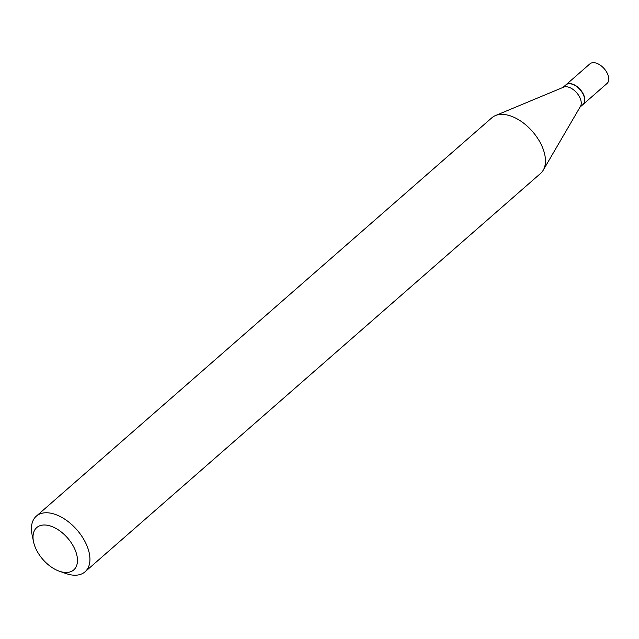 <?xml version="1.0" encoding="UTF-8"?>
<svg xmlns="http://www.w3.org/2000/svg" width="639" height="639" viewBox="0 0 639 639"><rect width="100%" height="100%" fill="white"/><g stroke="black" fill="none" stroke-linecap="round" stroke-linejoin="round"><path stroke-width="0.96" d="M583.056 104.437A13.02 7.58 -131.2 0 0 583.151 104.357L607.05 83.453A13.02 7.58 -131.2 0 0 606.97 72.686A13.02 7.58 -131.2 0 0 589.909 63.86L566.01 84.763A13.02 7.58 -131.2 0 0 565.922 84.843M583.151 104.357A13.02 7.58 -131.2 0 0 583.064 93.59A13.02 7.58 -131.2 0 0 566.01 84.763M580.076 107.04L582.968 104.516A13.02 7.58 -131.2 0 0 584.461 97.991A13.02 7.58 -131.2 0 0 582.888 93.749A13.02 7.58 -131.2 0 0 572.496 84.308A13.02 7.58 -131.2 0 0 565.827 84.923L562.943 87.447M59.347 571.218L66.073 573.566A36.982 21.526 -131.2 0 0 85.027 571.825L540.562 173.441A36.982 21.526 -131.2 0 0 543.222 170.198L580.46 106.386A13.02 7.58 -131.2 0 0 579.445 96.753A13.02 7.58 -131.2 0 0 563.638 87.152L495.433 115.563A36.982 21.526 -131.2 0 0 491.87 117.76L36.335 516.144A36.982 21.526 -131.2 0 0 32.078 534.699L33.508 541.672A28.108 16.358 -131.2 0 0 36.918 550.842A28.108 16.358 -131.2 0 0 59.347 571.218A28.108 16.358 -131.2 0 0 73.573 546.633A28.108 16.358 -131.2 0 0 46.471 525.13A28.108 16.358 -131.2 0 0 33.508 541.672M584.437 97.871A12.724 7.404 -131.2 0 0 584.413 97.759A12.724 7.404 -131.2 0 0 582.872 93.606A12.724 7.404 -131.2 0 0 572.72 84.388A12.724 7.404 -131.2 0 0 572.608 84.348M85.027 571.825A36.982 21.526 -131.2 0 0 84.795 541.217A36.982 21.526 -131.2 0 0 36.335 516.144M543.222 170.198A36.982 21.526 -131.2 0 0 540.33 142.832A36.982 21.526 -131.2 0 0 495.433 115.563"/></g></svg>

